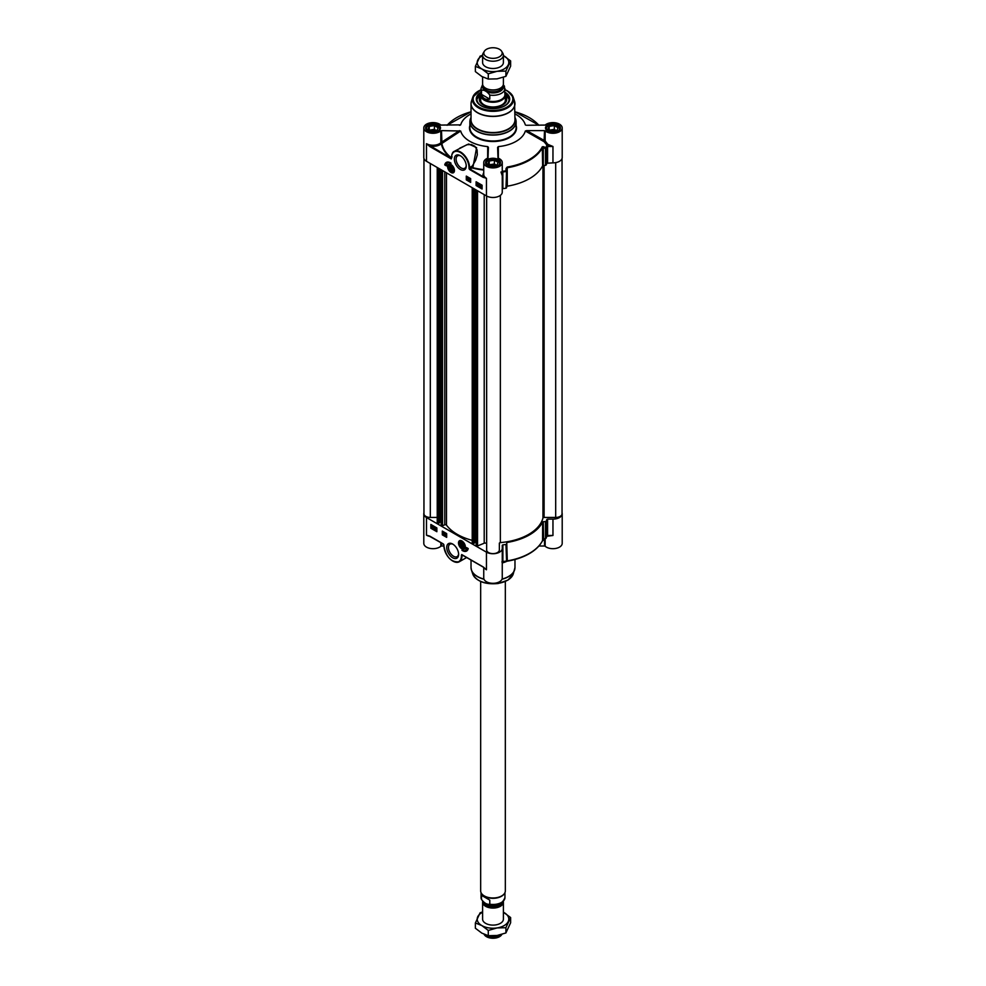 <?xml version="1.0" encoding="UTF-8"?>
<svg xmlns="http://www.w3.org/2000/svg" width="986" height="986" viewBox="0 0 986 986"><rect width="100%" height="100%" fill="white"/><g stroke="black" fill="none" stroke-linecap="round" stroke-linejoin="round"><path stroke-width="1.48" d="M484.336 51.297L483.177 53.219A10.402 6.002 0 0 0 482.598 55.204L482.598 62.5A10.402 6.002 0 0 0 485.642 66.74A10.402 6.002 0 0 0 496.993 68.034A10.402 6.002 0 0 0 503.402 62.475L503.402 55.204A10.402 6.002 0 0 0 502.823 53.219L501.664 51.297A9.17 5.3 0 0 0 499.483 49.3A9.17 5.3 0 0 0 484.336 51.297A9.17 5.3 0 0 0 486.517 56.794A9.17 5.3 0 0 0 497.881 57.533A9.17 5.3 0 0 0 501.664 51.297M482.598 55.623A15.801 9.12 0 0 0 477.742 60.121A15.801 9.12 0 0 0 481.821 68.934A15.801 9.12 0 0 0 497.092 71.3A15.801 9.12 0 0 0 508.258 64.842A15.801 9.12 0 0 0 504.179 56.029A15.801 9.12 0 0 0 503.402 55.623M475.375 66.37L475.375 71.608L481.821 76.489L488.28 79.065L497.092 78.855L505.904 76.341L510.625 66.161L510.625 60.91L505.904 71.091L497.092 71.3L488.28 73.814L481.821 68.934L475.375 66.37L480.096 56.19L482.598 55.265M503.402 55.61L510.625 60.91M505.904 76.341L505.904 71.091M488.28 79.065L488.28 73.814M482.598 919.1A10.402 6.002 0 0 0 485.642 923.352A10.402 6.002 0 0 0 496.993 924.658A10.402 6.002 0 0 0 503.402 919.1M482.598 912.247A15.801 9.12 0 0 0 477.742 916.746A15.801 9.12 0 0 0 481.821 925.558A15.801 9.12 0 0 0 497.092 927.925A15.801 9.12 0 0 0 508.258 921.466A15.801 9.12 0 0 0 504.179 912.654A15.801 9.12 0 0 0 503.402 912.247L510.625 917.535L505.904 927.715L497.092 927.925L488.28 930.439L481.821 925.558L475.375 922.982L480.096 912.814L482.598 911.89M475.375 922.982L475.375 928.233L481.821 933.113L488.28 935.689L497.092 935.48L505.904 932.953L510.625 922.785L510.625 917.535M505.904 932.953L505.904 927.715M488.28 935.689L488.28 930.439M486.64 543.952A1.541 0.887 0 0 0 485.815 543.163A1.541 0.887 0 0 0 484.212 543.224L477.532 545.936L476.164 545.369L476.164 189.978L476.152 541.745L474.562 542.534M474.525 542.879L473.379 543.668L472.22 543.027L472.294 187.734M472.22 540.34A50.496 29.149 180 0 1 446.485 525.119A1.159 0.666 0 0 0 444.76 524.823L442.541 525.723L441.223 525.094M441.173 525.168L441.173 169.777L441.161 521.545L439.571 522.333M439.522 522.679L438.388 523.467L437.229 522.827L437.303 167.534M437.229 517.44L430.315 517.44A6.36 3.673 180 0 1 423.955 513.768L423.955 158.536M562.045 158.536L562.045 513.768A6.36 3.673 180 0 1 555.685 517.44L544.099 517.44A1.159 0.666 0 0 0 542.953 518.007A50.496 29.149 180 0 1 500.346 542.608A1.159 0.666 0 0 0 499.36 543.274L499.36 549.966A6.36 3.673 180 0 1 493 553.627A6.36 3.673 180 0 1 486.64 549.966L486.64 196.017M503.353 901.45A10.402 6.002 180 0 1 503.402 902.067A10.402 6.002 180 0 1 496.981 907.613A10.402 6.002 180 0 1 485.642 906.319A10.402 6.002 180 0 1 482.598 902.067A10.402 6.002 180 0 1 482.684 901.266M481.488 895.337L489.795 900.132L489.795 904.224L488.723 904.704C496.944 906.553 502.355 904.174 504.943 897.58A11.943 6.902 180 0 1 489.795 904.224C487.022 904.717 484.262 903.127 481.488 899.429L481.488 895.337L489.795 900.132M481.057 897.58L481.488 899.429A11.943 6.902 180 0 1 481.057 897.58L481.057 892.638M504.08 894.006A11.943 6.902 180 0 1 503.908 894.228A11.943 6.902 180 0 1 484.557 896.286A11.943 6.902 180 0 1 482.092 894.228A11.943 6.902 180 0 1 481.92 894.006M505.337 581.493L505.337 890.863A12.337 7.124 180 0 1 504.265 893.772A12.337 7.124 180 0 1 484.274 895.904A12.337 7.124 180 0 1 481.735 893.772A12.337 7.124 180 0 1 480.663 890.863L480.663 581.493M501.024 934.617A10.402 6.002 180 0 1 485.642 935.048A10.402 6.002 180 0 1 485.038 934.666M501.849 934.383L501.664 934.703A9.17 5.3 180 0 1 486.517 936.7A9.17 5.3 180 0 1 484.336 934.703L484.077 934.26M482.598 76.92L482.598 83.933A10.402 6.002 0 0 0 485.642 88.185A10.402 6.002 0 0 0 496.981 89.479A10.402 6.002 0 0 0 503.402 83.933L503.402 77.265M504.512 86.571L503.316 84.734M489.795 99.155C485.58 100.054 482.82 98.452 481.488 94.36L481.488 90.268C484.262 89.775 487.022 91.378 489.795 95.063L489.795 99.155L481.488 94.36M482.647 84.549L481.057 88.42L481.057 94.582A11.943 6.902 0 0 0 484.557 99.463A11.943 6.902 0 0 0 497.573 100.954A11.943 6.902 0 0 0 504.943 94.582L504.327 85.942M481.057 93.362A12.337 7.124 0 0 0 480.663 95.137A12.337 7.124 0 0 0 484.274 100.165A12.337 7.124 0 0 0 497.72 101.706A12.337 7.124 0 0 0 505.337 95.137A12.337 7.124 0 0 0 504.943 93.362M482.598 55.204A10.402 6.002 0 0 0 485.642 59.456A10.402 6.002 0 0 0 496.981 60.75A10.402 6.002 0 0 0 503.402 55.204M505.337 98.489A12.522 7.235 180 0 1 505.522 99.746A12.522 7.235 180 0 1 499.471 105.946A12.522 7.235 180 0 1 484.138 104.861A12.522 7.235 180 0 1 480.478 99.746A12.522 7.235 180 0 1 480.663 98.489M505.473 100.387A12.522 7.235 0 0 0 505.461 100.264A12.522 7.235 0 0 0 505.337 99.759M480.663 99.759A12.522 7.235 0 0 0 480.539 100.264A12.522 7.235 0 0 0 480.527 100.387M450.738 169.715L450.208 166.954L452.303 168.852L451.958 170.06L450.738 169.715L452.192 168.865L451.798 167.953M449.862 168.162L451.366 167.287M504.943 93.202L509.183 99.5A16.183 9.342 0 0 0 504.943 93.251A16.035 9.256 -0 0 1 501.282 107.363A16.035 9.256 -0 0 1 499.816 107.807M486.184 107.807A16.035 9.256 -0 0 1 481.057 93.263A16.183 9.342 0 0 0 476.817 99.5L481.057 93.202M480.663 96.012A13.681 7.9 -0 0 0 479.319 99.598A13.681 7.9 -0 0 0 500.062 106.192A13.681 7.9 -0 0 0 506.681 99.598A13.681 7.9 -0 0 0 505.337 96.012M480.663 97.614A12.867 7.432 -0 0 0 480.305 98.501A12.867 7.432 -0 0 0 485.753 105.884A12.867 7.432 -0 0 0 499.655 106.106A12.867 7.432 -0 0 0 505.695 98.501A12.867 7.432 -0 0 0 505.337 97.614M504.943 93.128A16.183 9.342 180 0 1 509.183 99.438A16.183 9.342 180 0 1 504.635 105.933M481.365 105.933A16.183 9.342 180 0 1 476.817 99.438A16.183 9.342 180 0 1 481.057 93.128M502.256 189.041L502.885 188.609A54.735 31.601 0 0 0 505.978 188.227L506.557 171.17A1216.699 86.583 -87.1 0 1 506.755 168.717L507.309 167.743A51.642 29.814 0 0 0 542.633 147.345L543.668 146.717L542.312 146.778A51.321 29.629 180 0 1 507.211 167.053L506.089 168.409A1188.031 165.858 91.5 0 0 505.892 170.861L506.557 171.17L505.978 188.227M545.492 165.352L543.298 165.463L543.298 147.604A1216.699 989.661 -8.6 0 1 545.492 148.689L545.492 165.352L546.17 165.019A54.735 31.601 0 0 0 546.836 163.232L552.961 162.863A9.256 5.337 0 0 0 562.205 157.526L562.205 127.946A9.256 5.337 180 0 0 555.549 122.819A9.256 5.337 180 0 0 545.159 125.074L526.672 125.271M498.337 158.204L498.324 146.606A32.76 18.919 0 0 0 525.328 131.015L544.075 141.688L545.159 140.961L526.672 130.62L544.519 130.62L544.075 141.688L547.094 145.361L547.772 144.326L545.159 140.961L545.159 130.818L544.519 130.62M451.465 157.896L451.317 157.785A51.432 29.691 180 0 1 441.864 143.574A10.624 4.807 -48.2 0 0 441.974 143.389L441.481 130.62L440.841 130.818A9.256 5.337 180 0 1 430.451 133.073A9.256 5.337 180 0 1 423.795 127.946L423.795 157.526A9.256 5.337 0 0 0 426.494 161.297L486.455 195.918A9.256 5.337 0 0 0 496.537 197.077A9.256 5.337 0 0 0 502.256 192.147L502.256 162.567A9.256 5.337 180 0 0 497.979 158.056L497.622 147.382L498.324 146.606M471.025 113.908A32.76 18.919 0 0 0 460.672 124.865L440.841 125.074A9.256 5.337 180 0 0 430.451 122.819A9.256 5.337 180 0 0 423.795 127.946M448.938 164.416A4.622 2.675 60 0 1 448.987 164.379A4.622 2.675 60 0 1 449.973 164.169M451.033 172.501A4.844 2.798 -120 0 0 454.226 171.798A4.844 2.798 -120 0 0 453.449 167.139A4.844 2.798 -120 0 0 449.801 164.132A4.844 2.798 -120 0 0 447.656 167.312A4.844 2.798 -120 0 0 451.033 172.501M454.287 171.638A4.622 2.675 60 0 1 453.609 172.39A4.622 2.675 60 0 1 453.56 172.414M466.23 165.463A7.185 4.141 60 0 1 464.763 168.273A7.185 4.141 60 0 1 461.165 167.916A7.185 4.141 60 0 1 456.481 161.593A7.185 4.141 60 0 1 457.578 155.837A7.185 4.141 60 0 1 460.745 155.973M429.81 146.532L430.081 146.064A10.02 5.78 0 0 0 441.371 143.746A51.925 29.974 0 0 0 450.922 158.093L426.507 143.685L429.81 146.532L451.255 158.919L451.563 157.859M483.152 177.332L486.455 178.293L483.152 177.332L469.829 169.641A1.159 0.666 -120 0 1 469.016 168.224L469.016 167.595A12.337 7.124 60 0 0 460.289 152.485A12.337 7.124 60 0 0 451.576 157.526L451.576 157.526M476.102 181.757L482.092 185.22L482.092 188.992L476.102 185.541L476.102 181.757M466.292 176.1L470.655 178.614L470.655 182.385L466.292 179.871L466.292 176.1M444.76 164.921A8.171 4.72 60 0 1 446.35 162.407A8.171 4.72 60 0 1 451.033 163.195A6.557 3.784 -120 0 0 447.755 162.863A6.557 3.784 -120 0 0 446.399 165.87L444.76 164.921L446.399 165.562M460.289 169.432A8.418 4.856 -120 0 0 466.242 165.993A8.418 4.856 -120 0 0 460.289 155.689A8.418 4.856 -120 0 0 454.349 159.128A8.418 4.856 -120 0 0 460.289 169.432M546.17 165.019L546.17 148.344A54.735 31.601 0 0 0 546.836 146.569L547.082 145.694A1.652 0.912 43.2 0 0 546.996 145.706L546.503 146.014A54.403 31.404 180 0 1 545.85 147.789A1188.031 1001.086 166.2 0 0 543.668 146.717M542.312 146.778L542.633 165.784L543.298 165.463M542.633 165.784A51.642 29.814 180 0 1 507.309 186.181L507.211 167.053M506.089 168.409L506.755 168.717L507.309 186.181M506.755 186.564L506.557 187.833M501.874 171.81L502.885 171.934A54.735 31.601 0 0 0 505.978 171.552L505.892 170.861A54.403 31.404 180 0 1 502.823 171.244L501.948 171.712M547.156 145.25A10.02 5.78 0 0 0 547.612 145.423L552.949 146.495L548.031 144.424L547.612 145.423A1.541 0.887 0 0 0 547.057 145.484A54.735 31.601 0 0 0 547.094 145.361M545.492 148.689L545.85 147.789L545.492 148.689M552.961 162.863L552.961 146.507L547.587 146.507L547.587 162.863M562.205 127.946A9.256 5.337 180 0 1 555.549 133.073A9.256 5.337 180 0 1 545.159 130.818M526.672 130.62L525.328 131.015M525.895 125.197L525.328 124.865A32.76 18.919 0 0 0 514.975 113.908M459.328 125.271L460.105 125.197M441.481 130.62L460.672 131.015L441.974 143.389L440.841 142.699A10.008 4.375 129.5 0 1 440.73 142.871A9.256 5.337 180 0 1 426.494 143.685L426.494 161.297M460.672 131.015A32.76 18.919 0 0 0 487.688 146.606L488.378 147.308L488.021 158.056A9.256 5.337 180 0 0 483.744 162.567A9.256 5.337 180 0 0 493 167.903A9.256 5.337 180 0 0 502.256 162.567M487.688 146.606L487.663 158.204M483.744 169.604A51.432 29.691 180 0 1 472.356 167.583L471.604 167.041L469.558 168.224L469.558 167.595L472.331 166.005L473.07 166.548L476.608 147.629L468.658 144.005L459.796 148.159M483.744 172.92A10.02 5.78 0 0 0 483.423 176.864L470.112 169.173L472.356 167.583A945.944 493.431 -59.6 0 1 473.07 166.548M469.016 167.595L469.558 167.595A12.719 7.346 -120 0 0 464.012 154.802A12.719 7.346 -120 0 0 454.213 151.388L466.945 144.696L471.407 144.56L474.821 146.261L477.076 149.884L477.335 154.765L475.671 160.25L472.331 166.005A925.78 534.498 120 0 0 471.604 167.041L472.158 167.99A51.925 29.974 0 0 0 483.744 170.036M451.317 157.785L451.255 158.919L451.576 158.142M452.081 156.836L451.452 158.167M441.864 143.574L440.73 142.871L441.371 143.746A0.776 0.629 -10.6 0 0 441.864 143.574M446.485 162.333A8.171 4.72 -120 0 0 445.031 164.761M447.89 162.789A6.557 3.784 60 0 1 448.026 162.715A6.557 3.784 60 0 1 449.69 162.431M466.563 176.248L466.563 179.711L470.655 182.077M467.056 177.665L468.301 178.195L467.574 179.846L467.056 179.033L467.857 178.343L467.056 177.665L468.14 178.281L467.574 179.846M467.056 179.033L468.017 178.256M468.683 178.565L468.362 180.339M469.262 178.934L470.026 180.376L469.262 180.832L469.262 178.934L469.385 180.906L470.026 180.611M481.291 185.849L480.823 186.81M476.102 185.541L482.092 188.683M476.374 181.917L476.374 185.38M481.587 186.514L480.909 186.995L481.846 186.933M477.236 183.482L477.569 185.38L476.583 185.011L477.236 185.158L477.076 183.384L477.397 185.479M476.583 184.789L477.273 184.986M476.645 183.371L477.594 184.222M477.816 183.852L479.06 184.382L478.321 186.046L477.816 185.22L478.617 184.53L477.816 183.852L478.888 184.468L478.321 186.046M478.185 185.257L478.826 184.752M477.816 185.22L478.777 184.444M479.381 184.752L480.145 186.206L479.381 186.65L479.381 184.752L479.516 186.724L480.145 186.428M480.342 186.255L481.279 185.627L480.502 186.157L481.92 186.255L481.119 187.685L480.342 186.255L482.08 186.157L481.119 187.685M480.663 186.896L481.119 185.947L480.663 186.896M481.057 92.228A16.725 9.663 0 0 0 481.168 105.822A16.725 9.663 0 0 0 504.832 105.822A16.725 9.663 0 0 0 504.943 92.228M558.101 130.916A6.557 3.784 0 0 0 557.595 125.9A6.557 3.784 0 0 0 554.65 124.914A6.557 3.784 0 0 0 548.327 125.9A6.557 3.784 0 0 0 547.822 130.916M556.733 130.756L551.581 131.557L547.797 129.376L549.177 126.393L554.342 125.592L558.113 127.773L556.733 130.756L554.342 129.376L549.177 130.164L549.177 126.393M559.9 128.883L559.9 128.956A6.939 4.006 0 0 0 559.9 128.883A6.939 4.006 0 0 0 557.866 126.06A6.939 4.006 0 0 0 557.719 125.974M548.191 125.974A6.939 4.006 0 0 0 548.056 126.06A6.939 4.006 0 0 0 546.022 128.883A6.939 4.006 0 0 0 546.022 128.956L546.022 128.883M555.907 130.879A3.895 2.243 0 0 0 553.972 130.177A3.895 2.243 0 0 0 550.2 130.756M554.342 125.592L554.342 129.376M438.178 130.916A6.557 3.784 0 0 0 437.673 125.9A6.557 3.784 0 0 0 434.74 124.914A6.557 3.784 0 0 0 428.405 125.9A6.557 3.784 0 0 0 427.899 130.916M436.823 130.756L431.658 131.557L427.887 129.376L429.267 126.393L434.419 125.592L438.203 127.773L436.823 130.756L434.419 129.376L429.267 130.164L429.267 126.393M439.978 128.883L439.978 128.956A6.939 4.006 0 0 0 439.978 128.883A6.939 4.006 0 0 0 437.944 126.06A6.939 4.006 0 0 0 437.809 125.974M428.281 125.974A6.939 4.006 0 0 0 428.134 126.06A6.939 4.006 0 0 0 426.1 128.883A6.939 4.006 0 0 0 426.1 128.956L426.1 128.883M435.997 130.879A3.895 2.243 0 0 0 434.05 130.177A3.895 2.243 0 0 0 430.29 130.756M434.419 125.592L434.419 129.376M498.14 165.537A6.557 3.784 0 0 0 497.634 160.521A6.557 3.784 0 0 0 494.701 159.535A6.557 3.784 0 0 0 488.366 160.521A6.557 3.784 0 0 0 487.86 165.537M496.771 165.377L491.62 166.166L487.836 163.984L489.229 161.014L494.38 160.213L498.164 162.394L496.771 165.377L494.38 163.984L489.229 164.785L489.229 161.014M499.939 163.503L499.939 163.565A6.939 4.006 0 0 0 499.939 163.503A6.939 4.006 0 0 0 497.905 160.669A6.939 4.006 0 0 0 497.77 160.595M488.23 160.595A6.939 4.006 0 0 0 488.095 160.669A6.939 4.006 0 0 0 486.061 163.503A6.939 4.006 0 0 0 486.061 163.577L486.061 163.503M495.946 165.5A3.895 2.243 0 0 0 494.011 164.798A3.895 2.243 0 0 0 490.252 165.377M494.38 160.213L494.38 163.984M448.84 167.903A3.18 1.836 -120 0 0 451.305 171.268A3.18 1.836 -120 0 0 453.277 169.839A3.18 1.836 -120 0 0 451.033 165.944A3.18 1.836 -120 0 0 448.84 167.903M449.172 167.324A2.896 1.676 60 0 1 449.172 167.238A2.896 1.676 60 0 1 451.132 166.005M453.277 169.715A2.896 1.676 60 0 1 451.231 170.8A2.896 1.676 60 0 1 451.157 170.751M452.931 169.037A2.699 1.553 60 0 1 451.083 170.714A2.699 1.553 60 0 1 449.172 167.41A2.699 1.553 60 0 1 450.849 166.19A2.699 1.553 60 0 1 452.931 169.037M461.645 546.096L461.103 543.348L463.21 545.246L462.865 546.441L461.645 546.096L463.186 545.209M460.77 544.543L462.274 543.68M548.019 535.805L552.961 535.472L547.587 535.472L547.587 519.117L546.836 519.474A54.735 31.601 180 0 1 546.17 521.261L545.492 521.594L545.492 538.27A1216.699 989.661 -8.6 0 1 543.298 539.564L542.633 540.464A51.642 29.814 180 0 1 507.309 560.861L506.755 560.664A0.776 0.764 68.1 0 1 506.249 561.354L506.052 561.428A0.776 0.764 69.6 0 1 505.904 561.465L505.978 561.133A54.735 31.601 180 0 1 502.885 561.515L501.874 561.946L502.823 561.847A54.403 31.404 0 0 0 505.892 561.465A0.776 0.776 0 0 0 506.065 561.428L507.211 561.194A51.321 29.629 0 0 0 540.883 543.385M544.519 539.256L544.519 546.022L538.935 546.022M506.274 561.342L507.309 560.861L506.755 542.805L506.755 560.664A1216.699 86.583 -87.1 0 1 506.557 560.738L505.978 544.469A54.735 31.601 180 0 1 502.885 544.851L502.256 545.283L502.256 577.969A9.256 5.337 0 0 1 493 583.305A9.256 5.337 0 0 1 483.744 577.969L483.744 567.443M465.195 548.031A4.622 2.675 60 0 1 464.517 548.771A4.622 2.675 60 0 1 464.455 548.808M461.929 540.969A4.844 2.798 -120 0 0 460.709 540.525A4.844 2.798 -120 0 0 459.501 546.33A4.844 2.798 -120 0 0 465.133 548.191A4.844 2.798 -120 0 0 461.929 540.969M459.833 540.796A4.622 2.675 60 0 1 459.895 540.759A4.622 2.675 60 0 1 460.881 540.55M458.601 553.812A7.185 4.141 60 0 1 457.122 556.622A7.185 4.141 60 0 1 453.535 556.264A7.185 4.141 60 0 1 448.84 549.941A7.185 4.141 60 0 1 449.949 544.186A7.185 4.141 60 0 1 453.116 544.321M483.51 567.16L486.443 569.772L483.152 566.938L461.707 554.551L461.386 555.944A12.337 7.124 60 0 1 452.66 560.972A12.337 7.124 60 0 1 443.946 545.874L443.946 545.246A1.159 0.666 -120 0 0 443.121 543.828L429.81 536.137L426.494 535.176L429.81 536.187M423.955 512.769A9.256 5.337 180 0 0 423.795 513.768A9.256 5.337 180 0 0 426.494 517.551L486.455 552.16L486.455 569.785A9.256 5.337 0 0 1 484.372 567.924M436.86 531.713L430.857 528.25L430.857 524.466L436.86 527.929L436.86 531.713M446.67 537.37L442.307 534.856L442.307 531.084L446.67 533.599L446.67 537.37M468.202 548.549A8.171 4.72 60 0 1 466.612 551.063A8.171 4.72 60 0 1 461.929 550.274A6.557 3.784 -120 0 0 465.207 550.595A6.557 3.784 -120 0 0 466.563 547.6L468.202 548.549M452.66 544.038A8.418 4.856 -120 0 0 446.72 547.464A8.418 4.856 -120 0 0 452.66 557.78A8.418 4.856 -120 0 0 458.613 554.342A8.418 4.856 -120 0 0 452.66 544.038L452.66 544.038M547.587 519.117L552.961 519.117L552.961 535.472L546.811 536.298A0.776 0.616 -162.4 0 0 546.836 536.137A54.735 31.601 180 0 1 546.17 537.925L546.17 521.261M546.503 536.618L546.996 535.928A1.652 0.641 141.7 0 1 547.082 535.842L546.836 519.474M507.309 542.423A51.642 29.814 0 0 0 542.633 522.025L542.571 540.685L543.631 539.786L543.298 521.705L545.492 521.594M543.298 521.705L542.633 522.025M506.557 544.075L506.755 542.805M501.948 561.934L502.885 561.515L502.885 544.851M505.978 544.469L506.557 560.738A0.776 0.764 69.6 0 1 506.065 561.428M542.312 540.92L545.813 538.479A0.776 0.776 0 0 0 546.133 538.122L546.811 536.298A0.776 0.616 -162.4 0 1 546.737 536.446M544.519 546.022L545.159 546.232A9.256 5.337 0 0 0 555.549 548.475A9.256 5.337 0 0 0 562.205 543.348L562.205 513.768A9.256 5.337 180 0 1 552.961 519.117M562.045 512.769A9.256 5.337 180 0 1 562.205 513.768M547.02 536.002L547.772 535.817L547.156 535.484M502.256 548.389A9.256 5.337 180 0 1 496.537 553.319A9.256 5.337 180 0 1 486.455 552.16M443.836 546.022L441.481 546.022L441.481 543.003M452.796 561.046A12.719 7.346 -120 0 0 459.291 561.761A12.719 7.346 -120 0 0 461.929 555.944L462.594 555.562A0.776 0.629 109.5 0 1 462.779 555.303M461.386 555.944L461.929 555.303L463.888 555.944M483.423 567.098L484.989 568.466M462.089 554.908L483.239 567.11L461.707 554.551L461.386 555.328M443.355 544.001L429.81 536.137M462.471 554.995L461.707 554.551L462.471 554.995M423.795 513.768L423.795 543.348A9.256 5.337 0 0 0 430.451 548.475A9.256 5.337 0 0 0 440.841 546.232L441.481 546.022M463.543 550.866A8.171 4.72 -120 0 0 466.748 550.977M466.834 547.748A6.557 3.784 60 0 1 465.478 550.447A6.557 3.784 60 0 1 465.343 550.521M442.578 531.232L442.578 534.695L446.67 537.062M445.068 534.905L445.61 533.488L446.116 534.313L445.315 534.991L446.128 535.681L445.043 535.053L446.079 534.092M445.08 533.734L446.288 534.215L445.487 534.905L446.128 535.681M444.809 533.007L444.501 534.782M443.946 532.341L443.318 532.637L444.082 532.415L443.922 534.412L443.318 532.637L443.922 534.412M432.521 526.438L431.695 527.029L432.78 526.869M431.128 524.626L431.128 528.089L436.86 531.392M432.225 525.784L431.757 526.758M435.578 529.125L436.453 529.494L435.775 527.867L436.662 529.605L435.578 529.125L436.613 529.408M435.775 527.867L436.588 528.558M436.071 528.25L436.835 529.507L436.108 529.95M434.308 528.718L434.851 527.3L435.368 528.114L434.567 528.804L435.368 529.494L434.284 528.866L435.319 527.904M434.321 527.535L435.529 528.028L434.727 528.706L435.368 529.494M433.828 526.524L433.199 526.82L433.963 526.598L433.791 528.582L433.199 526.82L433.791 528.582M432.755 526.019L432.065 527.621L431.276 526.191L432.866 526.191L432.065 527.621M431.276 526.191L432.731 526.068M432.423 526.253L431.597 526.844L432.423 526.253M434.506 528.496L435.159 527.991M464.11 545.566A3.18 1.836 -120 0 0 461.929 542.325A3.18 1.836 -120 0 0 459.686 543.631A3.18 1.836 -120 0 0 461.929 547.526A3.18 1.836 -120 0 0 464.184 546.219A3.18 1.836 -120 0 0 464.11 545.566M464.172 546.108A2.896 1.676 60 0 1 462.126 547.181A2.896 1.676 60 0 1 462.052 547.131M460.08 543.717A2.896 1.676 60 0 1 460.08 543.631A2.896 1.676 60 0 1 462.027 542.386M460.129 544.371A2.699 1.553 60 0 1 460.08 543.791A2.699 1.553 60 0 1 461.99 542.694A2.699 1.553 60 0 1 463.888 545.997A2.699 1.553 60 0 1 461.99 547.094A2.699 1.553 60 0 1 460.129 544.371M475.942 541.745L475.942 189.842M474.525 543.003L474.525 189.029M473.379 543.668L473.379 188.363M473.157 543.668L473.157 188.24M472.331 543.187L472.331 187.759M446.485 525.119L446.485 172.846M444.76 524.823L444.76 171.847M442.541 525.723L442.541 170.566M442.036 525.698L442.036 170.27M441.223 525.23L441.223 169.802M440.939 521.545L440.939 169.641M439.522 522.802L439.522 168.828M438.388 523.467L438.388 168.162M438.166 523.467L438.166 168.039M437.34 522.987L437.34 167.558M430.315 517.44L430.315 163.503M555.685 517.44L555.685 162.628M544.099 517.44L544.099 165.426M542.953 518.007L542.953 165.537M500.346 542.608L500.346 195.388M484.212 543.224L484.212 194.624M477.532 545.936L477.532 190.766M477.039 545.911L477.039 190.483M476.213 545.431L476.213 190.002M501.714 902.856A9.17 5.3 180 0 1 486.517 904.938A9.17 5.3 180 0 1 484.003 902.227M483.534 901.919A9.478 5.472 0 0 0 486.295 905.505A9.478 5.472 0 0 0 496.044 906.812A9.478 5.472 0 0 0 502.404 902.35M487.367 88.986A9.17 5.3 0 0 0 498.633 88.986M502.157 86.78A9.17 5.3 180 0 1 496.303 91.464A9.17 5.3 180 0 1 486.517 90.268A9.17 5.3 180 0 1 483.843 86.78M483.325 86.152A9.786 5.657 0 0 0 486.073 91.032A9.786 5.657 0 0 0 497.437 92.068A9.786 5.657 0 0 0 502.675 86.152M502.971 85.659A10.254 5.916 180 0 1 498.004 92.203A10.254 5.916 180 0 1 485.753 91.217A10.254 5.916 180 0 1 483.029 85.659M489.795 95.063A11.943 6.902 0 0 0 504.943 88.42M481.057 88.42A11.943 6.902 0 0 0 481.488 90.268M480.663 98.366A12.559 7.259 -0 0 0 485.802 105.687A12.559 7.259 -0 0 0 499.495 105.958A12.559 7.259 -0 0 0 505.337 98.366M506.582 100.375A13.631 7.863 -0 0 0 505.387 97.737M480.613 97.737A13.631 7.863 -0 0 0 479.418 100.375M506.225 101.459A13.249 7.654 -0 0 0 506.065 99.759L505.695 98.501M480.305 98.501L479.935 99.759A13.249 7.654 -0 0 0 479.775 101.459M502.885 188.609L502.823 171.244M486.455 195.918L486.455 178.293A9.256 5.337 180 0 1 483.744 174.522L483.744 162.567M547.193 146.569L547.587 145.423M546.503 146.014A0.776 0.616 -162.4 0 1 546.836 146.569L546.836 163.232M538.935 125.271L514.975 111.8A51.321 29.629 180 0 1 538.861 125.271M447.139 125.271A51.321 29.629 180 0 1 471.025 111.8L447.065 125.271M440.841 130.818L440.841 142.699L459.451 130.62M427.776 130.978A7.444 4.289 0 0 0 440.224 129.055A7.444 4.289 0 0 0 431.116 123.792A7.444 4.289 0 0 0 427.776 130.978M427.924 131.064A7.05 4.067 180 0 1 425.989 128.254A7.05 4.067 180 0 1 430.34 124.495A7.05 4.067 180 0 1 438.03 125.382A7.05 4.067 180 0 1 440.089 128.254A7.05 4.067 180 0 1 438.166 131.064M454.213 151.388A12.719 7.346 -120 0 0 451.576 157.205L451.465 157.366C451.871 153.767 452.784 151.77 454.213 151.388M469.829 169.641L469.016 168.224M487.737 165.599A7.444 4.289 0 0 0 500.185 163.676A7.444 4.289 0 0 0 491.077 158.413A7.444 4.289 0 0 0 487.737 165.599M487.885 165.673A7.05 4.067 180 0 1 485.95 162.875A7.05 4.067 180 0 1 490.301 159.116A7.05 4.067 180 0 1 497.992 159.991A7.05 4.067 180 0 1 500.05 162.875A7.05 4.067 180 0 1 498.115 165.673M547.698 130.978A7.444 4.289 0 0 0 560.147 129.055A7.444 4.289 0 0 0 551.038 123.792A7.444 4.289 0 0 0 547.698 130.978M547.834 131.064A7.05 4.067 180 0 1 545.911 128.254A7.05 4.067 180 0 1 550.262 124.495A7.05 4.067 180 0 1 557.94 125.382A7.05 4.067 180 0 1 560.011 128.254A7.05 4.067 180 0 1 558.076 131.064M469.878 125.493A23.516 13.57 0 0 0 476.374 137.547A23.516 13.57 0 0 0 503.932 139.963A23.516 13.57 0 0 0 516.122 125.493M470.322 119.133A23.122 13.348 0 0 0 469.878 121.734L471.025 117.494A23.072 13.323 180 0 0 476.682 131.002A23.072 13.323 180 0 0 505.017 132.95A23.072 13.323 180 0 0 514.975 117.507L516.122 121.734L516.122 127.625A23.122 13.348 180 0 1 501.849 139.963A23.122 13.348 180 0 1 476.645 137.066A23.122 13.348 180 0 1 469.878 127.625L469.878 121.734A23.122 13.348 0 0 0 476.645 131.175A23.122 13.348 0 0 0 501.849 134.071A23.122 13.348 0 0 0 516.122 121.734A23.122 13.348 0 0 0 515.678 119.133M504.943 89.849A19.831 11.45 180 0 1 507.026 90.897A19.831 11.45 180 0 1 507.026 107.092A19.831 11.45 180 0 1 478.974 107.092A19.831 11.45 180 0 1 481.057 89.849M481.057 89.788A20.583 11.881 0 0 0 472.787 97.207A20.583 11.881 0 0 0 478.444 107.856A20.583 11.881 0 0 0 502.65 109.951A20.583 11.881 0 0 0 513.213 97.207A20.583 11.881 0 0 0 507.556 91.057M504.943 89.64L507.408 90.86L513.213 97.207L514.544 101.213A21.939 12.67 180 0 1 503.291 114.795A21.939 12.67 180 0 1 477.483 112.564A21.939 12.67 180 0 1 471.456 101.213L471.025 103.776A21.975 12.682 0 0 0 477.47 112.737A21.975 12.682 0 0 0 501.406 115.485A21.975 12.682 0 0 0 514.975 103.776A21.975 12.682 0 0 0 514.865 102.507M471.135 102.507A21.975 12.682 0 0 0 471.025 103.776L471.025 119.848A21.975 12.682 180 0 0 477.47 128.821A21.975 12.682 180 0 0 501.406 131.569A21.975 12.682 180 0 0 514.975 119.848L514.544 101.213M471.025 118.924A22.074 12.744 0 0 0 477.397 129.166A22.074 12.744 0 0 0 502.429 131.68A22.074 12.744 0 0 0 514.975 118.924M448.014 167.657A4.4 2.539 -120 0 0 451.773 172.451A4.4 2.539 -120 0 0 454.041 169.432A4.4 2.539 -120 0 0 450.294 164.625A4.4 2.539 -120 0 0 448.014 167.657M450.984 164.563A4.622 2.675 -120 0 0 448.876 164.44A4.622 2.675 -120 0 0 447.927 166.659M451.107 172.168A4.622 2.675 -120 0 0 453.511 172.451A4.622 2.675 -120 0 0 454.46 170.566M426.494 517.551L426.494 535.176A9.256 5.337 0 0 0 430.155 536.47M549.387 535.805L547.193 535.546M507.211 561.194C524.971 557.928 536.754 551.1 542.571 540.685L542.423 540.858M545.159 546.232L545.159 538.874M443.91 544.95L443.946 545.874M440.841 542.633L440.841 546.232M485.149 582.825A19.831 11.45 0 0 0 500.851 582.825M472.787 574.086C476.83 581.592 485.322 584.735 498.275 583.49L508 580.088L513.213 574.086A20.583 11.881 180 0 1 499.027 583.194A20.583 11.881 180 0 1 478.444 580.236A20.583 11.881 180 0 1 472.787 574.086L471.456 570.093A21.939 12.67 0 0 0 477.483 576.65A21.939 12.67 0 0 0 484.015 579.25M501.985 579.25A21.939 12.67 0 0 0 514.544 570.093A21.939 12.67 0 0 0 514.865 568.786M471.135 568.786A21.939 12.67 0 0 0 471.456 570.093L471.025 567.529A21.975 12.682 180 0 0 477.47 576.49A21.975 12.682 180 0 0 483.953 579.078M513.213 574.086L514.975 567.529A21.975 12.682 180 0 1 502.047 579.078M505.941 561.453A22.074 12.744 180 0 1 502.256 562.71M502.256 562.957A21.975 12.682 0 0 0 507.001 561.219M464.948 545.813A4.4 2.539 -120 0 0 461.189 541.018A4.4 2.539 -120 0 0 458.909 544.038A4.4 2.539 -120 0 0 462.668 548.832A4.4 2.539 -120 0 0 464.948 545.813M462.015 548.561A4.622 2.675 -120 0 0 464.406 548.832A4.622 2.675 -120 0 0 465.355 546.947M461.892 540.944A4.622 2.675 -120 0 0 459.784 540.821A4.622 2.675 -120 0 0 458.823 543.039M474.562 542.941L474.562 189.053M472.22 543.027L472.22 187.697M439.571 522.74L439.571 168.852M437.229 522.827L437.229 167.497M504.943 892.638L504.943 897.58M482.598 902.067L482.598 919.125M503.402 902.067L503.402 919.125M505.337 101.016L505.337 95.137M480.663 101.016L480.663 95.137M500.962 172.008L502.256 175.779M488.378 147.308L488.378 149.33M440.089 128.254C439.608 128.402 441.518 133.677 427.973 130.965L425.989 128.254M500.05 162.875C499.569 163.01 501.48 168.298 487.934 165.574L485.95 162.875M560.011 128.254C559.53 128.402 561.441 133.677 547.896 130.965L545.911 128.254M481.057 89.64L472.787 97.207L471.456 101.213M448.987 164.379L448.876 164.44C445.992 164.65 448.926 173.326 453.511 172.451L453.609 172.39M505.892 561.465L502.823 561.847M428.725 535.817L443.207 544.001L443.836 545.714C446.079 557.213 451.243 562.562 459.291 561.761L466.637 557.521M471.025 560.06L471.025 567.529M514.975 559.493L514.975 567.529M459.895 540.759L458.847 543.989C460.684 548.352 462.545 549.966 464.406 548.832L464.517 548.771"/></g></svg>

